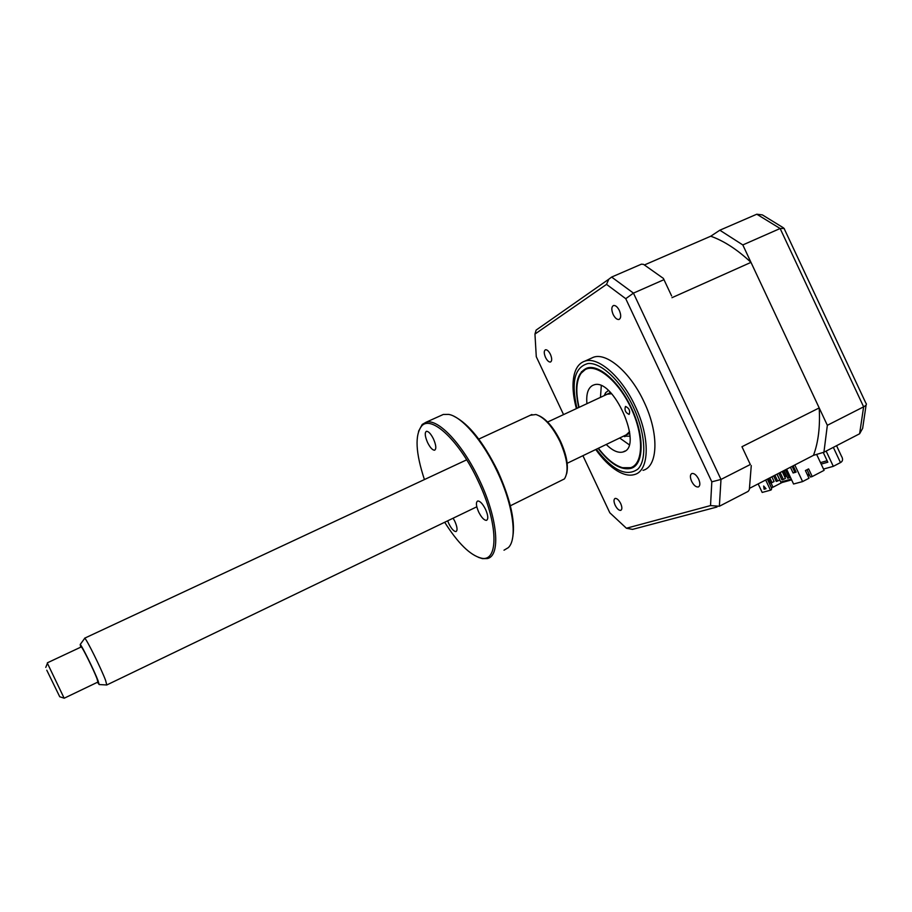 <?xml version="1.0" encoding="UTF-8"?>
<svg xmlns="http://www.w3.org/2000/svg" width="912" height="912" viewBox="0 0 912 912"><rect width="100%" height="100%" fill="white"/><g stroke="black" fill="none" stroke-linecap="round" stroke-linejoin="round"><path stroke-width="1.37" d="M823.924 452.227L827.344 425.3L742.813 244.94L719.842 230.212L710.733 236.219C723.968 240.905 737.386 249.614 750.986 262.371L819.193 407.926C820.276 426.451 818.36 442.263 813.481 455.339L823.924 452.227L859.617 433.77L862.649 428.332L866.115 404.951M719.842 230.212L756.789 214.217L762.375 214.901L783.385 227.795M742.813 244.94L780.136 228.502L784.252 228.456M827.344 425.3L863.63 406.832C865.967 405.578 866.822 404.472 866.183 403.503M823.502 469.064L833.306 466.34L840.476 462.589L833.34 447.359M833.306 466.34L826.147 451.075M827.127 460.731L820.481 462.623M823.24 452.432L827.822 462.202L821.176 464.094M836.555 445.694L841.377 456.011C843.212 459.044 842.916 461.244 840.476 462.589M625.484 406.467L625.586 406.433C629.177 408.2 630.374 410.856 629.155 414.39L629.063 414.413C625.472 412.657 624.287 410.012 625.484 406.467M598.397 448.248C606.526 458.873 614.574 465.359 622.531 467.708L630.659 467.685C643.302 463.934 644.134 436.153 631.343 408.713C618.724 381.193 596.642 363.067 585.242 369.577L581.081 373.259C576.19 380.692 575.518 392.057 579.063 407.356M586.929 403.685C586.085 394.166 587.966 388.09 592.595 385.445L593.678 385.012C613.046 376.713 644.043 446.789 623.341 451.873L623.044 451.976C618.188 453.241 612.579 450.745 606.218 444.475M629.12 444.68L619.67 437.999M600.461 397.37L601.293 385.822M545.536 357.447C547.211 360.696 548.876 362.224 550.506 362.03C552.113 360.981 552.091 358.427 550.415 354.346C548.739 351.086 547.075 349.558 545.444 349.763C543.837 350.812 543.871 353.377 545.536 357.447M613.149 314.458C615.03 318.083 616.979 319.747 619.02 319.462C621.129 318.174 621.243 315.187 619.373 310.513C617.481 306.888 615.532 305.224 613.502 305.509C611.393 306.82 611.279 309.795 613.149 314.458M691.615 481.319C693.747 485.355 695.981 487.236 698.307 486.974C700.245 485.891 700.348 483.28 698.638 479.119C696.494 475.084 694.26 473.203 691.946 473.476C690.008 474.559 689.905 477.181 691.615 481.319M615.178 505.259C617.048 508.828 618.906 510.538 620.753 510.367C622.246 509.489 622.223 507.209 620.684 503.527C618.803 499.947 616.945 498.248 615.11 498.419C613.616 499.309 613.639 501.589 615.178 505.259M643.017 470.353C658.088 466.613 659.296 433.565 644.009 401.861C630.488 372.484 606.788 352.237 593.484 357.23L590.588 358.553M595.753 449.513C602.672 459.203 609.843 466.351 617.276 470.934C623.774 474.81 629.531 476.018 634.547 474.536C649.469 470.888 650.484 437.851 635.151 406.068C621.596 376.61 597.998 356.227 584.843 361.152C579.861 362.816 576.418 366.943 574.503 373.544C572.018 382.915 572.656 394.6 576.395 408.599M598.09 448.396C610.06 463.82 620.969 470.489 630.819 468.392C644.043 465.143 644.864 435.89 631.332 407.846C619.362 381.843 598.523 363.763 586.861 368.117C576.68 372.826 573.979 385.958 578.755 407.504M773.638 475.904L776.226 481.422L777.64 481.023L774.926 475.232M777.001 474.16L779.714 479.951L777.64 481.023M778.814 473.225L781.915 479.837L783.351 479.438L780.125 472.553M782.211 471.47L785.437 478.355L783.351 479.438M784.069 470.512L787.694 478.23L789.154 477.831L785.392 469.828M790.373 477.193L789.154 477.831M792.87 465.975L795.629 471.857M768.531 478.538L770.617 482.984L772.008 482.596L769.796 477.877M771.871 476.816L774.083 481.525L772.008 482.596M816.628 454.393L824.106 470.341L812.216 476.554L808.613 468.893L805.41 470.558L809.012 478.23L802.594 481.582L794.797 464.972M786.623 469.201L793.565 484.01L802.594 481.582M793.144 465.838L795.925 471.778L794.819 472.097L792.129 466.363M794.819 472.097L793.109 472.975L790.419 467.24M793.155 465.827L796.108 472.131L793.109 472.975M807.382 470.489L806.915 469.771M782.621 471.265L785.186 476.725L786.418 476.087L783.864 470.626M777.058 474.137L780.74 482.003L782.006 482.528L773.011 487.202L770.982 482.881M809.115 474.183L807.348 474.662M791.263 479.096L780.74 482.003M768.143 480.658L771.415 487.635L773.011 487.202M769.261 480.088L768.086 480.692M767.357 479.142L771.689 488.376L771.313 489.778L770.48 490.2L765.692 479.997M758.157 483.884L762.181 492.434L770.48 490.2M766.012 488.695L764.074 489.22L763.663 486.039L766.012 488.695M764.45 489.117L763.914 487.988M809.491 474.981L807.724 475.471M791.627 479.883L782.006 482.528M807.017 469.726L810.449 477.033L812.216 476.554M671.608 295.921L663.377 278.399L671.608 295.921M563.548 414.595L536.279 356.706L534.956 334.066L606.537 284.373L608.806 279.209L611.633 277.066L641.444 264.161L643.553 264.377L663.377 278.399M663.594 279.836L633.441 293.117L720.993 479.438L719.363 506.263L710.528 505.579L626.419 528.242L609.809 512.772L582.916 455.692M539.015 328.081L536.131 330.098L534.956 334.066M606.537 284.373L625.746 298.691L711.816 481.832L710.528 505.579M716.98 507.015L632.54 529.382L626.419 528.242M625.746 298.691L633.441 293.117L611.633 277.066M711.816 481.832L720.993 479.438L750.314 464.516L741.958 446.72L750.314 464.516M813.481 455.339L749.573 488.319M751.271 465.576L749.345 489.619L748.171 491.374L719.363 506.263M710.733 236.219L644.51 264.925M750.986 262.371L671.973 297.688M819.193 407.926L741.958 446.72M604.268 395.591L605.614 392.707L608.407 390.541M610.481 392.502L604.69 395.398M623.865 435.982L629.782 433.325M629.975 436.175L623.455 436.175M764.188 486.62L764.484 489.003L765.932 488.615M47.413 663.275L64.148 698.193M64.182 698.227L97.903 682.051L96.968 678.585C93.583 669.659 82.171 646.654 81.282 646.916L81.168 646.973M46.786 670.206L59.736 696.757L46.786 670.206M97.459 682.267L99.157 684.536L98.017 680.58C94.267 670.696 81.624 645.115 80.21 644.499L80.723 647.178M84.463 638.651L84.748 638.263C86.458 638.867 101.312 668.815 105.598 680.386L106.784 684.992M629.576 431.65L626.282 434.819L567.161 463.285M607.153 394.246L611.656 393.722M510.378 505.772L564.437 478.903C569.042 471.458 567.56 459.021 560.002 441.59C552.341 426.314 544.327 417.297 535.96 414.515L530.339 415.245M539.3 415.838C546.915 419.611 553.983 428.116 560.527 441.328C566.512 454.678 568.564 465.462 566.671 473.67M453.948 416.282C468.7 423.67 483.326 441.989 497.849 471.219C511.085 500.756 515.907 523.499 512.305 539.425M504.005 550.198L508.28 547.667C517.708 539.163 513.239 504.963 497.222 471.527C482.972 440.952 461.803 416.556 448.704 414.401L443.289 414.47L440.69 415.644M418.551 431.296L422.222 424.445L426.029 422.256C437.828 418.106 462.817 444.281 479.404 479.974C497.986 518.597 500.893 556.354 487.168 558.577L482.448 558.646L478.31 557.312M444.68 522.257C457.927 543.199 470.045 555.134 481.034 558.076C498.932 562.978 498.59 523.385 477.956 480.647C459.545 440.861 431.353 414.686 421.732 425.95C414.709 434.91 415.61 452.785 424.422 479.552M485.537 509.329C488.159 515.462 488.479 519.145 486.506 520.353C484.135 520.364 481.525 517.594 478.675 512.02C476.053 505.921 475.733 502.25 477.706 500.996C480.054 500.962 482.676 503.743 485.537 509.329M453.127 518.198L454.849 521.345C457.311 527.056 457.687 530.465 455.989 531.559C453.891 531.536 451.508 528.914 448.852 523.693L447.667 520.82M433.474 438.946C436.13 445.17 436.506 448.921 434.625 450.197C432.527 450.243 430.179 447.689 427.58 442.548C424.935 436.358 424.547 432.607 426.428 431.296C428.503 431.239 430.852 433.781 433.474 438.946M859.617 433.77L863.63 406.832L780.136 228.502L756.789 214.217M596.3 449.251C612.716 470.478 626.567 477.113 637.819 469.144C647.132 460.093 645.468 432.801 633.259 406.946C621.095 380.988 600.974 362.144 588.001 363.523C574.617 367.137 570.935 382.071 576.954 408.348M865.91 403.229L784.343 228.992M581.081 373.259L581.503 371.663M625.028 451.007L623.044 451.976M593.484 357.23L584.843 361.152M574.503 373.544C572.177 383.268 572.827 394.942 576.475 408.565M631.537 468.05L630.819 468.392M595.81 449.491C602.558 458.953 609.718 466.089 617.276 470.934M536.131 330.098L608.806 279.209M605.101 394.748L605.614 392.707M623.648 436.084L624.868 436.677M59.736 696.757L64.25 698.216M99.157 684.536L106.829 684.992M106.921 684.901L476.805 506.798M84.634 638.195L466.682 459.83M547.633 422.028L608.281 393.722M80.21 644.499L84.748 638.263M45.771 667.413L47.515 663.024M47.356 662.819L81.282 646.916M531.913 414.515L478.777 439.094M443.289 414.47L426.029 422.256M421.732 425.95L422.222 424.445M481.034 558.076L482.448 558.646"/></g></svg>
